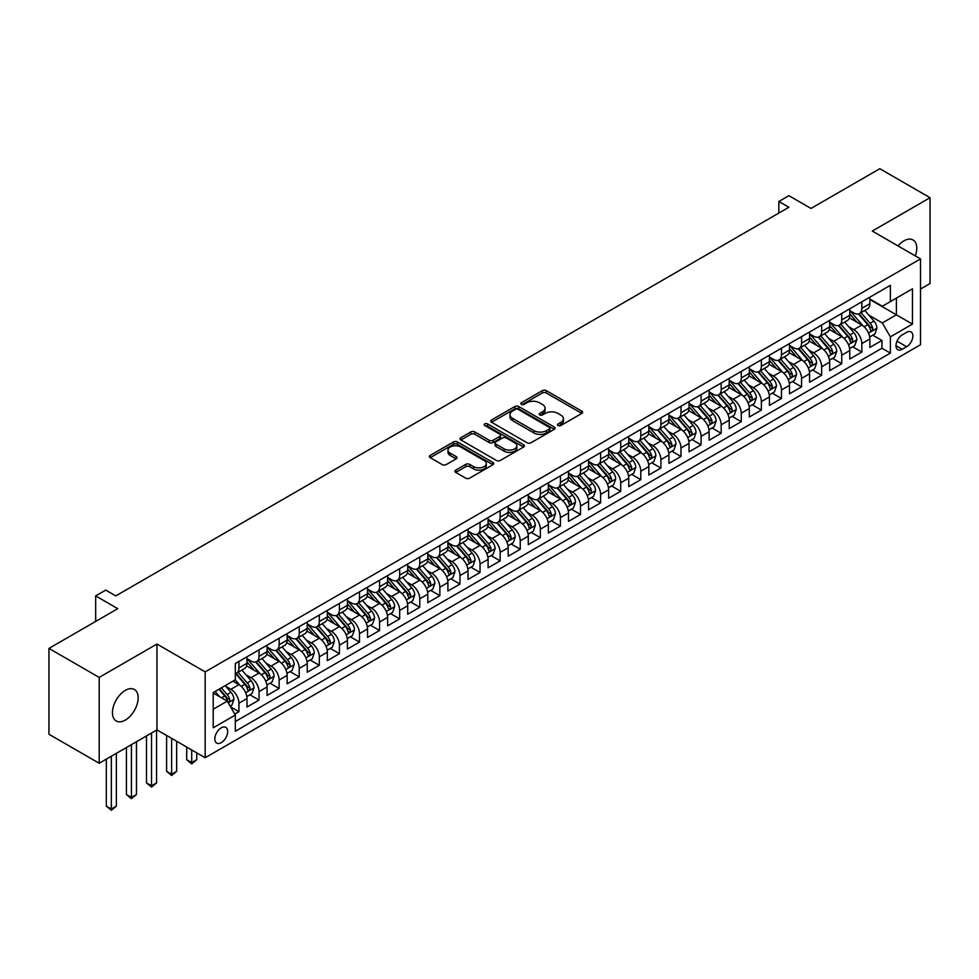 <?xml version="1.0" encoding="UTF-8"?>
<svg xmlns="http://www.w3.org/2000/svg" width="979" height="979" viewBox="0 0 979 979"><rect width="100%" height="100%" fill="white"/><g stroke="black" fill="none" stroke-linecap="round" stroke-linejoin="round"><path stroke-width="1.47" d="M558.079 425.522A1.958 1.126 0 0 0 560.832 425.522L581.795 413.419A2.79 1.615 0 0 0 582.615 412.281A2.79 1.615 0 0 0 581.795 411.143L546.294 390.645A2.79 1.615 0 0 0 542.342 390.645L521.391 402.748A1.958 1.126 0 0 0 520.816 403.544A1.958 1.126 0 0 0 521.391 404.339A1.958 1.126 0 0 0 524.157 404.339L526.861 402.773A8.921 5.152 0 0 1 539.49 402.773L542.439 404.486A8.921 5.152 0 0 1 545.058 408.133A8.921 5.152 0 0 1 542.439 411.78L539.735 413.346A1.958 1.126 0 0 0 539.16 414.141A1.958 1.126 0 0 0 539.735 414.937A1.958 1.126 0 0 0 542.488 414.937L545.205 413.371A8.921 5.152 0 0 1 557.834 413.371L560.783 415.072A8.921 5.152 0 0 1 563.402 418.718A8.921 5.152 0 0 1 560.783 422.365L558.079 423.931A1.958 1.126 0 0 0 557.504 424.727A1.958 1.126 0 0 0 558.079 425.522L558.079 423.931M125.3 720.091A18.185 10.5 120 0 0 137.182 704.072A18.185 10.5 120 0 0 134.404 689.497A18.185 10.5 120 0 0 125.3 690.391A18.185 10.5 120 0 0 113.429 706.422A18.185 10.5 120 0 0 116.207 720.997A18.185 10.5 120 0 0 125.3 720.091M915.353 255.923A18.185 10.5 120 0 0 913.028 239.965A18.185 10.5 120 0 0 903.923 240.858A18.185 10.5 120 0 0 898.024 245.925M221.254 742.657A9.092 5.25 120 0 0 227.189 734.642A9.092 5.25 120 0 0 225.794 727.36A9.092 5.25 120 0 0 221.254 727.813A9.092 5.25 120 0 0 215.307 735.829A9.092 5.25 120 0 0 216.702 743.11A9.092 5.25 120 0 0 221.254 742.657M455.761 470.128A2.79 1.615 0 0 0 454.941 471.266A2.79 1.615 0 0 0 455.761 472.404L465.723 478.156A2.79 1.615 0 0 0 469.663 478.156L492.939 464.719A2.79 1.615 0 0 0 493.759 463.581A2.79 1.615 0 0 0 492.939 462.443L457.438 441.945A2.79 1.615 0 0 0 453.497 441.945L430.222 455.382A2.79 1.615 0 0 0 429.402 456.52A2.79 1.615 0 0 0 430.222 457.658L442.251 464.609A2.79 1.615 0 0 0 446.191 464.609L456.153 458.857A2.79 1.615 0 0 0 456.973 457.719A2.79 1.615 0 0 0 456.153 456.581L450.193 453.142A7.465 4.308 0 0 1 448.003 450.095A7.465 4.308 0 0 1 452.616 446.106A7.465 4.308 0 0 1 460.742 447.048L484.115 460.534A7.465 4.308 0 0 1 486.294 463.581A7.465 4.308 0 0 1 481.692 467.57A7.465 4.308 0 0 1 473.567 466.628L469.663 464.376A2.79 1.615 0 0 0 465.723 464.376L455.761 470.128L455.761 472.404L465.723 466.702L465.723 464.376M920.505 289.062L930.05 283.555L930.05 197.709L879.815 168.706L810.991 208.441L788.89 195.678L778.843 201.478L788.89 207.279L115.767 595.905L105.72 590.104L95.673 595.905L95.673 621.432M99.185 677.407L99.185 763.253L156.958 729.893L156.958 644.047L99.185 677.407L48.95 648.404L117.774 608.669L95.673 595.905M156.958 644.047L205.174 671.888L920.505 258.897L920.505 344.755L205.174 757.746L205.174 671.888M930.05 197.709L872.277 231.056L920.505 258.897M527.057 442.753A2.79 1.615 0 0 0 531.01 442.753L554.273 429.316A2.79 1.615 0 0 0 555.093 428.166A2.79 1.615 0 0 0 554.273 427.028L518.772 406.542A2.79 1.615 0 0 0 514.832 406.542L491.556 419.979A2.79 1.615 0 0 0 490.748 421.117A2.79 1.615 0 0 0 491.556 422.255L527.057 442.753M485.535 425.951A1.958 1.126 0 0 1 487.518 426.22L523.569 447.036L500.33 460.448A2.79 1.615 0 0 1 496.39 460.448L460.889 439.963L460.889 437.674A2.79 1.615 0 0 0 460.069 438.825A2.79 1.615 0 0 0 460.889 439.963M460.889 437.674L470.85 431.935A2.79 1.615 0 0 1 474.791 431.935L489.194 440.244A2.79 1.615 0 0 0 493.135 440.244L499.743 436.426A2.79 1.615 0 0 0 500.563 435.288A2.79 1.615 0 0 0 499.743 434.15L484.752 425.498A1.958 1.126 0 0 1 484.177 424.702A1.958 1.126 0 0 1 485.388 423.662A1.958 1.126 0 0 1 487.518 423.907L523.606 444.735A2.79 1.615 0 0 1 524.426 445.873A2.79 1.615 0 0 1 523.606 447.011L523.606 444.735M99.185 763.253L48.95 734.25L48.95 648.404M234.764 714.095L238.937 711.684L230.591 706.875M225.855 686.377L230.897 689.289A11.369 6.559 60 0 1 238.937 703.216L246.977 698.578L246.977 707.046L259.031 700.083L249.89 694.809M245.949 674.776L250.991 677.688A11.369 6.559 60 0 1 259.031 691.615L267.059 686.977L267.059 695.445L279.125 688.482L269.984 683.207M266.043 663.175L271.085 666.099A11.369 6.559 60 0 1 279.125 680.013L287.153 675.375L287.153 683.844L299.219 676.881L290.078 671.606M286.137 651.586L291.179 654.498A11.369 6.559 60 0 1 299.219 668.412L307.247 663.774L307.247 672.243L319.313 665.279L310.159 660.005M306.231 639.985L311.273 642.897A11.369 6.559 60 0 1 319.313 656.811L327.341 652.173L327.341 660.641L339.407 653.678L330.253 648.404M326.325 628.383L331.367 631.296A11.369 6.559 60 0 1 339.407 645.21L347.435 640.572L347.435 649.04L359.501 642.077L350.347 636.803M346.407 616.782L351.461 619.695A11.369 6.559 60 0 1 359.501 633.609L367.529 628.971L367.529 637.439L379.583 630.476L370.441 625.202M366.501 605.181L371.555 608.094A11.369 6.559 60 0 1 379.583 622.008L387.623 617.37L387.623 625.838L399.677 618.875L390.535 613.6M386.595 593.58L391.649 596.492A11.369 6.559 60 0 1 399.677 610.406L407.717 605.768L407.717 614.237L419.771 607.274L410.629 601.999M406.689 581.979L411.743 584.891A11.369 6.559 60 0 1 419.771 598.805L427.811 594.167L427.811 602.636L439.865 595.673L430.723 590.398M426.783 570.378L431.837 573.29A11.369 6.559 60 0 1 439.865 587.204L447.905 582.566L447.905 591.035L459.959 584.071L450.817 578.797M446.877 558.776L451.931 561.689A11.369 6.559 60 0 1 459.959 575.603L467.999 570.965L467.999 579.433L480.053 572.47L470.911 567.196M466.971 547.175L472.013 550.088A11.369 6.559 60 0 1 480.053 564.002L488.093 559.364L488.093 567.832L500.147 560.869L491.005 555.595M487.065 535.574L492.107 538.487A11.369 6.559 60 0 1 500.147 552.401L508.187 547.763L508.187 556.231L520.241 549.268L511.099 543.994M507.159 523.973L512.201 526.886A11.369 6.559 60 0 1 520.241 540.8L528.281 536.162L528.281 544.63L540.335 537.667L531.193 532.392M527.253 512.372L532.295 515.284A11.369 6.559 60 0 1 540.335 529.198L548.375 524.56L548.375 533.029L560.429 526.066L551.287 520.791M547.347 500.771L552.389 503.683A11.369 6.559 60 0 1 560.429 517.597L568.469 512.959L568.469 521.428L580.523 514.464L571.381 509.19M567.441 489.17L572.482 492.082A11.369 6.559 60 0 1 580.523 505.996L588.563 501.358L588.563 509.826L600.616 502.863L591.475 497.589M587.535 477.568L592.576 480.481A11.369 6.559 60 0 1 600.616 494.395L608.657 489.757L608.657 498.225L620.71 491.274L611.569 485.988M607.629 465.967L612.67 468.88A11.369 6.559 60 0 1 620.71 482.794L628.751 478.156L628.751 486.624L640.804 479.673L631.663 474.387M627.723 454.366L632.764 457.279A11.369 6.559 60 0 1 640.804 471.193L648.844 466.555L648.844 475.023L660.898 468.072L651.757 462.786M647.817 442.765L652.858 445.678A11.369 6.559 60 0 1 660.898 459.604L668.938 454.954L668.938 463.422L680.992 456.471L671.851 451.184M667.911 431.164L672.952 434.076A11.369 6.559 60 0 1 680.992 448.003L689.032 443.352L689.032 451.821L701.086 444.87L691.945 439.583M688.004 419.563L693.046 422.475A11.369 6.559 60 0 1 701.086 436.401L709.126 431.751L709.126 440.22L721.18 433.269L712.039 427.982M708.098 407.962L713.14 410.874A11.369 6.559 60 0 1 721.18 424.8L729.22 420.15L729.22 428.618L741.274 421.668L732.133 416.381M728.192 396.36L733.234 399.273A11.369 6.559 60 0 1 741.274 413.199L749.314 408.549L749.314 417.017L761.368 410.066L752.227 404.78M748.286 384.759L753.328 387.672A11.369 6.559 60 0 1 761.368 401.598L769.408 396.948L769.408 405.416L781.462 398.465L772.321 393.179M768.38 373.158L773.422 376.071A11.369 6.559 60 0 1 781.462 389.997L789.49 385.347L789.49 393.815L801.556 386.864L792.415 381.577M788.474 361.557L793.516 364.469A11.369 6.559 60 0 1 801.556 378.396L809.584 373.745L809.584 382.226L821.65 375.263L812.509 369.976M808.568 349.956L813.61 352.868A11.369 6.559 60 0 1 821.65 366.795L829.678 362.157L829.678 370.625L841.744 363.662L832.591 358.375M828.662 338.355L833.704 341.267A11.369 6.559 60 0 1 841.744 355.193L849.772 350.555L849.772 359.024L861.838 352.061L861.838 343.592A11.369 6.559 -120 0 0 853.798 329.666L848.756 326.753M852.685 346.774L861.838 352.061M246.977 698.578A11.369 6.559 -120 0 0 238.937 684.651L232.904 681.176M267.059 686.977A11.369 6.559 -120 0 0 259.031 673.05L246.598 665.879M287.153 675.375A11.369 6.559 -120 0 0 279.125 661.449L266.692 654.278M307.247 663.774A11.369 6.559 -120 0 0 299.219 649.848L286.786 642.677M327.341 652.173A11.369 6.559 -120 0 0 319.313 638.247L306.88 631.076M347.435 640.572A11.369 6.559 -120 0 0 339.407 626.646L326.974 619.474M367.529 628.971A11.369 6.559 -120 0 0 359.501 615.045L347.068 607.873M387.623 617.37A11.369 6.559 -120 0 0 379.583 603.443L367.162 596.272M407.717 605.768A11.369 6.559 -120 0 0 399.677 591.842L387.256 584.671M427.811 594.167A11.369 6.559 -120 0 0 419.771 580.241L407.35 573.07M447.905 582.566A11.369 6.559 -120 0 0 439.865 568.652L427.444 561.469M467.999 570.965A11.369 6.559 -120 0 0 459.959 557.051L447.538 549.868M488.093 559.364A11.369 6.559 -120 0 0 480.053 545.45L467.632 538.266M508.187 547.763A11.369 6.559 -120 0 0 500.147 533.849L487.726 526.665M528.281 536.162A11.369 6.559 -120 0 0 520.241 522.248L507.82 515.064M548.375 524.56A11.369 6.559 -120 0 0 540.335 510.646L527.914 503.463M568.469 512.959A11.369 6.559 -120 0 0 560.429 499.045L548.007 491.862M588.563 501.358A11.369 6.559 -120 0 0 580.523 487.444L568.101 480.261M608.657 489.757A11.369 6.559 -120 0 0 600.616 475.843L588.195 468.66M628.751 478.156A11.369 6.559 -120 0 0 620.71 464.242L608.289 457.058M648.844 466.555A11.369 6.559 -120 0 0 640.804 452.641L628.383 445.457M668.938 454.954A11.369 6.559 -120 0 0 660.898 441.039L648.465 433.856M689.032 443.352A11.369 6.559 -120 0 0 680.992 429.438L668.559 422.267M709.126 431.751A11.369 6.559 -120 0 0 701.086 417.837L688.653 410.666M729.22 420.15A11.369 6.559 -120 0 0 721.18 406.236L708.747 399.065M749.314 408.549A11.369 6.559 -120 0 0 741.274 394.635L728.841 387.464M769.408 396.948A11.369 6.559 -120 0 0 761.368 383.034L748.935 375.863M789.49 385.347A11.369 6.559 -120 0 0 781.462 371.433L769.029 364.261M809.584 373.745A11.369 6.559 -120 0 0 801.556 359.831L789.123 352.66M829.678 362.157A11.369 6.559 -120 0 0 821.65 348.23L809.217 341.059M849.772 350.555A11.369 6.559 -120 0 0 841.744 336.629L829.311 329.458M906.64 332.334L902.222 334.891A8.811 5.091 120 0 0 896.47 342.65A8.811 5.091 120 0 0 897.816 349.711A8.811 5.091 120 0 0 902.222 349.27L906.64 346.725A8.811 5.091 120 0 0 912.391 338.954A8.811 5.091 120 0 0 911.045 331.905A8.811 5.091 120 0 0 906.64 332.334M213.214 709.249L227.275 701.123L235.315 715.049L235.315 731.289L890.364 353.101L890.364 336.862L882.324 322.935L868.838 315.152M235.315 715.049L213.214 727.813L213.214 692.545L235.315 679.781L235.315 663.542L890.364 285.354L890.364 301.593L912.465 288.829L912.465 324.098L890.364 336.862M246.977 658.671L250.991 660.984A11.369 6.559 60 0 0 256.669 661.547L264.709 656.909A11.369 6.559 -120 0 0 267.059 651.708L267.059 645.21M267.059 647.07L271.085 649.383A11.369 6.559 60 0 0 276.763 649.946L284.803 645.308A11.369 6.559 -120 0 0 287.153 640.107L287.153 633.609M287.153 635.469L291.179 637.782A11.369 6.559 60 0 0 296.857 638.345L304.897 633.707A11.369 6.559 -120 0 0 307.247 628.506L307.247 622.008M307.247 623.868L311.273 626.181A11.369 6.559 60 0 0 316.951 626.744L324.991 622.106A11.369 6.559 -120 0 0 327.341 616.905L327.341 610.406M327.341 612.267L331.367 614.579A11.369 6.559 60 0 0 337.045 615.142L345.085 610.504A11.369 6.559 -120 0 0 347.435 605.303L347.435 598.805M347.435 600.665L351.461 602.978A11.369 6.559 60 0 0 357.139 603.541L365.179 598.903A11.369 6.559 -120 0 0 367.529 593.702L367.529 587.204M367.529 589.064L371.555 591.389A11.369 6.559 60 0 0 377.233 591.952L385.273 587.302A11.369 6.559 -120 0 0 387.623 582.101L387.623 575.603M387.623 577.463L391.649 579.788A11.369 6.559 60 0 0 397.327 580.351L405.367 575.701A11.369 6.559 -120 0 0 407.717 570.5L407.717 564.002M407.717 565.862L411.743 568.187A11.369 6.559 60 0 0 417.421 568.75L425.461 564.1A11.369 6.559 -120 0 0 427.811 558.899L427.811 552.401M427.811 554.261L431.837 556.586A11.369 6.559 60 0 0 437.515 557.149L445.555 552.499A11.369 6.559 -120 0 0 447.905 547.298L447.905 540.8M447.905 542.66L451.931 544.985A11.369 6.559 60 0 0 457.609 545.548L465.649 540.897A11.369 6.559 -120 0 0 467.999 535.697L467.999 529.198M467.999 531.059L472.013 533.384A11.369 6.559 60 0 0 477.703 533.947L485.743 529.296A11.369 6.559 -120 0 0 488.093 524.095L488.093 517.597M488.093 519.457L492.107 521.783A11.369 6.559 60 0 0 497.797 522.345L505.837 517.695A11.369 6.559 -120 0 0 508.187 512.494L508.187 505.996M508.187 507.856L512.201 510.181A11.369 6.559 60 0 0 517.891 510.744L525.931 506.094A11.369 6.559 -120 0 0 528.281 500.893L528.281 494.395M528.281 496.255L532.295 498.58A11.369 6.559 60 0 0 537.985 499.143L546.025 494.505A11.369 6.559 -120 0 0 548.375 489.292L548.375 482.794M548.375 484.654L552.389 486.979A11.369 6.559 60 0 0 558.079 487.542L566.119 482.904A11.369 6.559 -120 0 0 568.469 477.691L568.469 471.193M568.469 473.053L572.482 475.378A11.369 6.559 60 0 0 578.173 475.941L586.201 471.303A11.369 6.559 -120 0 0 588.563 466.09L588.563 459.592M588.563 461.452L592.576 463.777A11.369 6.559 60 0 0 598.267 464.34L606.295 459.702A11.369 6.559 -120 0 0 608.657 454.489L608.657 447.99M608.657 449.851L612.67 452.176A11.369 6.559 60 0 0 618.361 452.739L626.389 448.101A11.369 6.559 -120 0 0 628.751 442.887L628.751 436.401M628.751 438.249L632.764 440.574A11.369 6.559 60 0 0 638.455 441.137L646.483 436.499A11.369 6.559 -120 0 0 648.844 431.286L648.844 424.8M648.844 426.648L652.858 428.973A11.369 6.559 60 0 0 658.549 429.536L666.577 424.898A11.369 6.559 -120 0 0 668.938 419.685L668.938 413.199M668.938 415.047L672.952 417.372A11.369 6.559 60 0 0 678.643 417.935L686.671 413.297A11.369 6.559 -120 0 0 689.032 408.084L689.032 401.598M689.032 403.446L693.046 405.771A11.369 6.559 60 0 0 698.725 406.334L706.765 401.696A11.369 6.559 -120 0 0 709.126 396.483L709.126 389.997M709.126 391.845L713.14 394.17A11.369 6.559 60 0 0 718.819 394.733L726.859 390.095A11.369 6.559 -120 0 0 729.22 384.894L729.22 378.396M729.22 380.244L733.234 382.569A11.369 6.559 60 0 0 738.912 383.132L746.953 378.494A11.369 6.559 -120 0 0 749.314 373.293L749.314 366.795M749.314 368.642L753.328 370.968A11.369 6.559 60 0 0 759.006 371.531L767.046 366.892A11.369 6.559 -120 0 0 769.408 361.692L769.408 355.193M769.408 357.041L773.422 359.366A11.369 6.559 60 0 0 779.1 359.929L787.14 355.291A11.369 6.559 -120 0 0 789.49 350.09L789.49 343.592M789.49 345.44L793.516 347.765A11.369 6.559 60 0 0 799.194 348.328L807.234 343.69A11.369 6.559 -120 0 0 809.584 338.489L809.584 331.991M809.584 333.839L813.61 336.164A11.369 6.559 60 0 0 819.288 336.727L827.328 332.089A11.369 6.559 -120 0 0 829.678 326.888L829.678 320.39M829.678 322.238L833.704 324.563A11.369 6.559 60 0 0 839.382 325.126L847.422 320.488A11.369 6.559 -120 0 0 849.772 315.287L849.772 308.789M235.315 721.547L881.932 348.23L881.932 340.459L869.866 347.423L869.866 338.954A11.369 6.559 -120 0 0 861.838 325.028L849.405 317.857M849.772 310.637L853.798 312.962A11.369 6.559 -120 0 0 859.476 313.525A11.369 6.559 -120 0 0 861.838 308.324L861.838 301.826M859.476 313.525L867.516 308.887A11.369 6.559 -120 0 0 869.866 303.686L869.866 297.188M238.937 661.449L238.937 667.947A11.369 6.559 60 0 1 236.575 673.148A11.369 6.559 60 0 1 235.315 673.613M236.575 673.148L244.615 668.51A11.369 6.559 -120 0 0 246.977 663.309L246.977 656.811M259.031 649.848L259.031 656.346A11.369 6.559 60 0 1 256.669 661.547M279.125 638.247L279.125 644.745A11.369 6.559 60 0 1 276.763 649.946M299.219 626.646L299.219 633.144A11.369 6.559 60 0 1 296.857 638.345M319.313 615.045L319.313 621.543A11.369 6.559 60 0 1 316.951 626.744M339.407 603.443L339.407 609.941A11.369 6.559 60 0 1 337.045 615.142M359.501 591.842L359.501 598.34A11.369 6.559 60 0 1 357.139 603.541M379.583 580.241L379.583 586.739A11.369 6.559 60 0 1 377.233 591.952M399.677 568.64L399.677 575.138A11.369 6.559 60 0 1 397.327 580.351M419.771 557.039L419.771 563.537A11.369 6.559 60 0 1 417.421 568.75M439.865 545.438L439.865 551.936A11.369 6.559 60 0 1 437.515 557.149M459.959 533.849L459.959 540.335A11.369 6.559 60 0 1 457.609 545.548M480.053 522.248L480.053 528.733A11.369 6.559 60 0 1 477.703 533.947M500.147 510.646L500.147 517.132A11.369 6.559 60 0 1 497.797 522.345M520.241 499.045L520.241 505.531A11.369 6.559 60 0 1 517.891 510.744M540.335 487.444L540.335 493.93A11.369 6.559 60 0 1 537.985 499.143M560.429 475.843L560.429 482.341A11.369 6.559 60 0 1 558.079 487.542M580.523 464.242L580.523 470.74A11.369 6.559 60 0 1 578.173 475.941M600.616 452.641L600.616 459.139A11.369 6.559 60 0 1 598.267 464.34M620.71 441.039L620.71 447.538A11.369 6.559 60 0 1 618.361 452.739M640.804 429.438L640.804 435.936A11.369 6.559 60 0 1 638.455 441.137M660.898 417.837L660.898 424.335A11.369 6.559 60 0 1 658.549 429.536M680.992 406.236L680.992 412.734A11.369 6.559 60 0 1 678.643 417.935M701.086 394.635L701.086 401.133A11.369 6.559 60 0 1 698.725 406.334M721.18 383.034L721.18 389.532A11.369 6.559 60 0 1 718.819 394.733M741.274 371.433L741.274 377.931A11.369 6.559 60 0 1 738.912 383.132M761.368 359.831L761.368 366.33A11.369 6.559 60 0 1 759.006 371.531M781.462 348.23L781.462 354.728A11.369 6.559 60 0 1 779.1 359.929M801.556 336.629L801.556 343.127A11.369 6.559 60 0 1 799.194 348.328M821.65 325.028L821.65 331.526A11.369 6.559 60 0 1 819.288 336.727M841.744 313.427L841.744 319.925A11.369 6.559 60 0 1 839.382 325.126M841.744 355.193L841.744 363.662M821.65 366.795L821.65 375.263M801.556 378.396L801.556 386.864M781.462 389.997L781.462 398.465M761.368 401.598L761.368 410.066M741.274 413.199L741.274 421.668M721.18 424.8L721.18 433.269M701.086 436.401L701.086 444.87M680.992 448.003L680.992 456.471M660.898 459.604L660.898 468.072M640.804 471.193L640.804 479.673M620.71 482.794L620.71 491.274M600.616 494.395L600.616 502.863M580.523 505.996L580.523 514.464M560.429 517.597L560.429 526.066M540.335 529.198L540.335 537.667M520.241 540.8L520.241 549.268M500.147 552.401L500.147 560.869M480.053 564.002L480.053 572.47M459.959 575.603L459.959 584.071M439.865 587.204L439.865 595.673M419.771 598.805L419.771 607.274M399.677 610.406L399.677 618.875M379.583 622.008L379.583 630.476M359.501 633.609L359.501 642.077M339.407 645.21L339.407 653.678M319.313 656.811L319.313 665.279M299.219 668.412L299.219 676.881M279.125 680.013L279.125 688.482M259.031 691.615L259.031 700.083M238.937 703.216L238.937 711.684M227.275 701.123L213.214 693.01M882.324 322.935L896.397 314.822L896.397 298.118L912.465 288.829M869.866 299.501L912.465 324.098M869.866 299.036L882.324 306.231L890.364 301.593M156.958 729.893L205.174 757.746M778.843 201.478L778.843 213.079M872.779 335.173L881.932 340.459M881.932 348.23L890.364 353.101M558.85 425.804L560.783 424.69A8.921 5.152 0 0 0 563.402 421.043L563.402 418.718M545.058 408.133L545.058 410.446A8.921 5.152 0 0 1 542.439 414.093L540.518 415.206M581.795 411.143L581.795 413.419L546.294 392.971A2.79 1.615 0 0 0 542.342 392.971L522.174 404.621M554.236 429.328L518.772 408.855A2.79 1.615 0 0 0 514.832 408.855L491.593 422.267L491.556 419.979M549.354 428.973A1.958 1.126 0 0 0 549.917 428.166A1.958 1.126 0 0 0 549.354 427.37L518.185 409.381A1.958 1.126 0 0 0 515.419 409.381L512.568 411.033A8.921 5.152 0 0 0 509.949 414.68A8.921 5.152 0 0 0 512.568 418.327L533.861 430.625A8.921 5.152 0 0 0 546.49 430.625L549.354 428.973L549.354 431.286A1.958 1.126 0 0 0 549.917 430.491L549.917 428.166M509.949 414.68L509.949 416.993A8.921 5.152 0 0 0 512.568 420.64L512.568 418.327M549.354 431.286L546.49 432.938A8.921 5.152 0 0 1 533.861 432.938L512.568 420.64M460.925 439.975L470.85 434.248L470.85 431.935M500.563 435.288L500.563 437.613A2.79 1.615 0 0 1 499.743 438.751L493.135 442.557A2.79 1.615 0 0 1 489.194 442.557L474.791 434.248A2.79 1.615 0 0 0 470.85 434.248M504.136 448.871A7.465 4.308 0 0 0 512.262 449.802A7.465 4.308 0 0 0 516.875 445.824A7.465 4.308 0 0 0 514.685 442.777L506.449 438.017A2.79 1.615 0 0 0 502.508 438.017L495.9 441.835A2.79 1.615 0 0 0 495.08 442.973A2.79 1.615 0 0 0 495.9 444.111L504.136 448.871L504.136 451.184A7.465 4.308 0 0 0 512.262 452.127A7.465 4.308 0 0 0 516.875 448.137L516.875 445.824M495.08 442.973L495.08 445.298A2.79 1.615 0 0 0 495.9 446.436L495.9 444.111M504.136 451.184L495.9 446.436M486.294 463.581L486.294 465.906A7.465 4.308 0 0 1 481.692 469.883A7.465 4.308 0 0 1 473.567 468.953L469.663 466.702A2.79 1.615 0 0 0 465.723 466.702M448.003 450.095L448.003 452.408A7.465 4.308 0 0 0 450.193 455.455L450.193 453.142M456.116 458.882L450.193 455.455M492.939 462.443L492.939 464.719L457.438 444.27A2.79 1.615 0 0 0 453.497 444.27L430.258 457.682M869.707 336.96L874.896 333.961L876.903 328.161A7.526 4.344 -120 0 0 873.966 321.088L864.787 310.465M862.952 325.762L852.06 313.158A21.734 12.556 -120 0 0 849.772 310.771M856.98 322.226L850.886 315.177A18.05 10.414 -120 0 0 849.772 313.965M858.448 313.929L867.737 324.685A7.526 4.344 60 0 1 870.429 329.874C871.555 331.392 872.362 330.926 872.84 328.479A7.526 4.344 -120 0 0 870.147 323.29L860.969 312.668M858.999 313.757L868.973 325.309A3.83 2.215 60 0 1 869.939 326.815L872.84 328.479M870.429 329.874L870.967 330.767M849.613 348.561L854.802 345.563L856.809 339.762A7.526 4.344 -120 0 0 853.872 332.689L844.693 322.067M842.858 337.363L831.966 324.759A21.734 12.556 -120 0 0 829.678 322.372M836.886 333.827L830.792 326.778A18.05 10.414 -120 0 0 829.678 325.566M838.367 325.53L847.643 336.286A7.526 4.344 60 0 1 850.335 341.475C851.461 342.993 852.268 342.528 852.746 340.08A7.526 4.344 -120 0 0 850.053 334.891L840.875 324.269M838.905 325.358L848.891 336.911A3.83 2.215 60 0 1 849.858 338.416L852.746 340.08M850.335 341.475L850.886 342.369M829.519 360.162L834.708 357.164L836.715 351.363A7.526 4.344 -120 0 0 833.778 344.29L824.599 333.655M822.764 348.965L811.872 336.36A21.734 12.556 -120 0 0 809.584 333.974M816.792 345.428L810.698 338.379A18.05 10.414 -120 0 0 809.584 337.168M818.273 337.131L827.549 347.888A7.526 4.344 60 0 1 830.241 353.076C831.367 354.594 832.174 354.129 832.652 351.681A7.526 4.344 -120 0 0 829.959 346.493L820.781 335.87M818.811 336.96L828.797 348.512A3.83 2.215 60 0 1 829.764 350.017L832.652 351.681M830.241 353.076L830.792 353.97M809.425 371.763L814.614 368.765L816.621 362.964A7.526 4.344 -120 0 0 813.684 355.891L804.505 345.257M802.67 360.566L791.778 347.961A21.734 12.556 -120 0 0 789.49 345.575M796.698 357.029L790.604 349.98A18.05 10.414 -120 0 0 789.49 348.769M798.179 348.732L807.455 359.489A7.526 4.344 60 0 1 810.147 364.677C811.273 366.195 812.08 365.73 812.558 363.282A7.526 4.344 -120 0 0 809.866 358.094L800.687 347.472M798.717 348.561L808.703 360.113A3.83 2.215 60 0 1 809.67 361.618L812.558 363.282M810.147 364.677L810.698 365.571M789.331 383.364L794.52 380.366L796.527 374.565A7.526 4.344 -120 0 0 793.59 367.492L784.412 356.858M782.576 372.167L771.685 359.562A21.734 12.556 -120 0 0 769.408 357.176M776.604 368.63L770.51 361.581A18.05 10.414 -120 0 0 769.408 360.37M778.085 360.333L787.361 371.09A7.526 4.344 60 0 1 790.053 376.279C791.179 377.796 791.987 377.331 792.464 374.884A7.526 4.344 -120 0 0 789.772 369.695L780.593 359.073M778.623 360.162L788.609 371.714A3.83 2.215 60 0 1 789.576 373.219L792.464 374.884M790.053 376.279L790.604 377.172M769.237 394.965L774.426 391.967L776.433 386.167A7.526 4.344 -120 0 0 773.508 379.093L764.318 368.459M762.482 383.768L751.591 371.163A21.734 12.556 -120 0 0 749.314 368.777M756.51 380.231L750.416 373.183A18.05 10.414 -120 0 0 749.314 371.971M757.991 371.934L767.279 382.691A7.526 4.344 60 0 1 769.959 387.88C771.085 389.397 771.893 388.932 772.37 386.485A7.526 4.344 -120 0 0 769.69 381.296L760.499 370.674M758.529 371.763L768.515 383.315A3.83 2.215 60 0 1 769.482 384.82L772.37 386.485M769.959 387.88L770.51 388.773M749.143 406.566L754.332 403.568L756.339 397.768A7.526 4.344 -120 0 0 753.414 390.694L744.224 380.06M742.388 395.369L731.497 382.765A21.734 12.556 -120 0 0 729.22 380.366M736.416 391.833L730.322 384.784A18.05 10.414 -120 0 0 729.22 383.572M737.897 383.535L747.185 394.292A7.526 4.344 60 0 1 749.865 399.481C750.991 400.986 751.799 400.533 752.276 398.086A7.526 4.344 -120 0 0 749.596 392.897L740.405 382.275M738.435 383.364L748.421 394.916A3.83 2.215 60 0 1 749.388 396.422L752.276 398.086M749.865 399.481L750.416 400.374M729.049 418.168L734.238 415.169L736.245 409.369A7.526 4.344 -120 0 0 733.32 402.296L724.13 391.661M722.294 406.97L711.403 394.366A21.734 12.556 -120 0 0 709.126 391.967M716.322 403.434L710.228 396.385A18.05 10.414 -120 0 0 709.126 395.173M717.803 395.137L727.091 405.893A7.526 4.344 60 0 1 729.771 411.082C730.897 412.587 731.705 412.135 732.182 409.687A7.526 4.344 -120 0 0 729.502 404.498L720.311 393.864M718.341 394.965L728.327 406.518A3.83 2.215 60 0 1 729.294 408.023L732.182 409.687M729.771 411.082L730.322 411.975M708.955 429.769L714.144 426.771L716.151 420.97A7.526 4.344 -120 0 0 713.226 413.897L704.036 403.262M702.2 418.571L691.309 405.967A21.734 12.556 -120 0 0 689.032 403.568M696.228 415.035L690.146 407.986A18.05 10.414 -120 0 0 689.032 406.774M697.709 406.738L706.997 417.495A7.526 4.344 60 0 1 709.677 422.683C710.803 424.188 711.611 423.736 712.088 421.288A7.526 4.344 -120 0 0 709.408 416.099L700.218 405.465M698.247 406.566L708.233 418.119A3.83 2.215 60 0 1 709.2 419.624L712.088 421.288M709.677 422.683L710.228 423.577M688.861 441.37L694.05 438.372L696.057 432.571A7.526 4.344 -120 0 0 693.132 425.498L683.942 414.863M682.106 430.173L671.215 417.568A21.734 12.556 -120 0 0 668.938 415.169M676.134 426.636L670.052 419.587A18.05 10.414 -120 0 0 668.938 418.376M677.615 418.339L686.903 429.096A7.526 4.344 60 0 1 689.583 434.284C690.721 435.79 691.517 435.337 691.994 432.889A7.526 4.344 -120 0 0 689.314 427.701L680.124 417.066M678.153 418.168L688.139 429.72A3.83 2.215 60 0 1 689.106 431.225L691.994 432.889M689.583 434.284L690.134 435.178M668.767 452.971L673.956 449.973L675.963 444.172A7.526 4.344 -120 0 0 673.038 437.099L663.848 426.465M662.012 441.774L651.121 429.169A21.734 12.556 -120 0 0 648.844 426.771M656.04 438.237L649.958 431.188A18.05 10.414 -120 0 0 648.844 429.965M657.521 429.94L666.809 440.697A7.526 4.344 60 0 1 669.489 445.886C670.627 447.391 671.423 446.926 671.9 444.49A7.526 4.344 -120 0 0 669.22 439.302L660.042 428.667M658.072 429.769L668.045 441.321A3.83 2.215 60 0 1 669.012 442.814L671.9 444.49M669.489 445.886L670.04 446.779M648.673 464.572L653.862 461.574L655.869 455.773A7.526 4.344 -120 0 0 652.944 448.7L643.766 438.066M641.918 453.375L631.039 440.77A21.734 12.556 -120 0 0 628.751 438.372M635.946 449.838L629.864 442.789A18.05 10.414 -120 0 0 628.751 441.566M637.427 441.541L646.715 452.298A7.526 4.344 60 0 1 649.395 457.487C650.533 458.992 651.329 458.527 651.806 456.092A7.526 4.344 -120 0 0 649.126 450.903L639.948 440.269M637.978 441.37L647.951 452.922A3.83 2.215 60 0 1 648.918 454.415L651.806 456.092M649.395 457.487L649.946 458.38M628.579 476.173L633.768 473.175L635.775 467.375A7.526 4.344 -120 0 0 632.85 460.301L623.672 449.667M621.824 464.976L610.945 452.371A21.734 12.556 -120 0 0 608.657 449.973M615.852 461.439L609.77 454.391A18.05 10.414 -120 0 0 608.657 453.167M617.333 453.142L626.621 463.899A7.526 4.344 60 0 1 629.301 469.088C630.439 470.593 631.235 470.128 631.712 467.693A7.526 4.344 -120 0 0 629.032 462.504L619.854 451.87M617.884 452.971L627.857 464.523A3.83 2.215 60 0 1 628.824 466.016L631.712 467.693M629.301 469.088L629.852 469.981M608.485 487.775L613.674 484.776L615.681 478.976A7.526 4.344 -120 0 0 612.756 471.902L603.578 461.268M601.73 476.577L590.851 463.973A21.734 12.556 -120 0 0 588.563 461.574M595.758 473.041L589.676 465.98A18.05 10.414 -120 0 0 588.563 464.768M597.239 464.744L606.527 475.5A7.526 4.344 60 0 1 609.207 480.689C610.345 482.194 611.141 481.729 611.618 479.294A7.526 4.344 -120 0 0 608.938 474.105L599.76 463.471M597.79 464.572L607.763 476.124A3.83 2.215 60 0 1 608.73 477.617L611.618 479.294M609.207 480.689L609.758 481.582M588.391 499.376L593.58 496.377L595.587 490.577A7.526 4.344 -120 0 0 592.662 483.504L583.484 472.869M581.636 488.178L570.757 475.574A21.734 12.556 -120 0 0 568.469 473.175M575.664 484.642L569.582 477.581A18.05 10.414 -120 0 0 568.469 476.369M577.145 476.345L586.433 487.101A7.526 4.344 60 0 1 589.113 492.29C590.251 493.795 591.047 493.33 591.524 490.895A7.526 4.344 -120 0 0 588.844 485.706L579.666 475.072M577.696 476.173L587.669 487.726A3.83 2.215 60 0 1 588.636 489.219L591.524 490.895M589.113 492.29L589.664 493.183M568.297 510.977L573.486 507.979L575.505 502.178A7.526 4.344 -120 0 0 572.568 495.105L563.39 484.47M561.542 499.779L550.663 487.175A21.734 12.556 -120 0 0 548.375 484.776M555.57 496.243L549.488 489.182A18.05 10.414 -120 0 0 548.375 487.97M557.051 487.946L566.339 498.703A7.526 4.344 60 0 1 569.019 503.891C570.157 505.397 570.953 504.931 571.43 502.496A7.526 4.344 -120 0 0 568.75 497.308L559.572 486.673M557.602 487.775L567.575 499.327A3.83 2.215 60 0 1 568.542 500.82L571.43 502.496M569.019 503.891L569.57 504.785M548.203 522.578L553.392 519.58L555.411 513.779A7.526 4.344 -120 0 0 552.474 506.706L543.296 496.072M541.448 511.381L530.569 498.776A21.734 12.556 -120 0 0 528.281 496.377M535.476 507.844L529.394 500.783A18.05 10.414 -120 0 0 528.281 499.571M536.957 499.547L546.245 510.304A7.526 4.344 60 0 1 548.925 515.492C550.063 516.998 550.859 516.533 551.336 514.097A7.526 4.344 -120 0 0 548.656 508.909L539.478 498.274M537.508 499.376L547.481 510.928A3.83 2.215 60 0 1 548.448 512.421L551.336 514.097M548.925 515.492L549.476 516.374M528.109 534.179L533.298 531.181L535.317 525.38A7.526 4.344 -120 0 0 532.38 518.307L523.202 507.673M521.354 522.982L510.475 510.377A21.734 12.556 -120 0 0 508.187 507.979M515.395 519.445L509.3 512.384A18.05 10.414 -120 0 0 508.187 511.173M516.863 511.148L526.151 521.905A7.526 4.344 60 0 1 528.831 527.094C529.969 528.599 530.777 528.134 531.242 525.699A7.526 4.344 -120 0 0 528.562 520.51L519.384 509.875M517.414 510.977L527.387 522.529A3.83 2.215 60 0 1 528.354 524.022L531.242 525.699M528.831 527.094L529.382 527.975M508.015 545.768L513.216 542.782L515.223 536.969A7.526 4.344 -120 0 0 512.286 529.908L503.108 519.274M501.26 534.583L490.381 521.978A21.734 12.556 -120 0 0 488.093 519.58M495.301 531.046L489.206 523.985A18.05 10.414 -120 0 0 488.093 522.774M496.769 522.749L506.057 533.506A7.526 4.344 60 0 1 508.737 538.683C509.875 540.2 510.683 539.735 511.148 537.3A7.526 4.344 -120 0 0 508.468 532.111L499.29 521.477M497.32 522.578L507.293 534.13A3.83 2.215 60 0 1 508.26 535.623L511.148 537.3M508.737 538.683L509.288 539.576M487.921 557.369L493.122 554.383L495.129 548.57A7.526 4.344 -120 0 0 492.192 541.509L483.014 530.875M481.178 546.184L470.287 533.567A21.734 12.556 -120 0 0 467.999 531.181M475.207 542.647L469.112 535.586A18.05 10.414 -120 0 0 467.999 534.375M476.675 534.35L485.963 545.107A7.526 4.344 60 0 1 488.643 550.284C489.781 551.801 490.589 551.336 491.054 548.901A7.526 4.344 -120 0 0 488.374 543.712L479.196 533.078M477.226 534.179L487.199 545.731A3.83 2.215 60 0 1 488.166 547.224L491.054 548.901M488.643 550.284L489.194 551.177M467.827 568.97L473.028 565.972L475.035 560.172A7.526 4.344 -120 0 0 472.098 553.111L462.92 542.476M461.085 557.785L450.193 545.168A21.734 12.556 -120 0 0 447.905 542.782M455.113 554.236L449.018 547.188A18.05 10.414 -120 0 0 447.905 545.976M456.581 545.952L465.869 556.708A7.526 4.344 60 0 1 468.549 561.885C469.687 563.402 470.495 562.937 470.972 560.502A7.526 4.344 -120 0 0 468.28 555.313L459.102 544.679M457.132 545.78L467.105 557.332A3.83 2.215 60 0 1 468.072 558.825L470.972 560.502M468.549 561.885L469.1 562.778M447.733 580.571L452.934 577.573L454.941 571.773A7.526 4.344 -120 0 0 452.004 564.712L442.826 554.077M440.991 569.386L430.099 556.77A21.734 12.556 -120 0 0 427.811 554.383M435.019 565.838L428.924 558.789A18.05 10.414 -120 0 0 427.811 557.577M436.487 557.553L445.775 568.309A7.526 4.344 60 0 1 448.468 573.486C449.594 575.003 450.401 574.538 450.878 572.103A7.526 4.344 -120 0 0 448.186 566.914L439.008 556.28M437.038 557.381L447.011 568.934A3.83 2.215 60 0 1 447.978 570.427L450.878 572.103M448.468 573.486L449.006 574.379M427.639 592.173L432.84 589.174L434.847 583.374A7.526 4.344 -120 0 0 431.91 576.313L422.732 565.678M420.897 580.988L410.005 568.371A21.734 12.556 -120 0 0 407.717 565.984M414.925 577.439L408.83 570.39A18.05 10.414 -120 0 0 407.717 569.178M416.393 569.154L425.681 579.898A7.526 4.344 60 0 1 428.374 585.087C429.5 586.605 430.307 586.14 430.784 583.704A7.526 4.344 -120 0 0 428.092 578.516L418.914 567.881M416.944 568.983L426.917 580.535A3.83 2.215 60 0 1 427.884 582.028L430.784 583.704M428.374 585.087L428.912 585.98M407.545 603.774L412.746 600.776L414.753 594.975A7.526 4.344 -120 0 0 411.816 587.914L402.638 577.28M400.803 592.576L389.911 579.972A21.734 12.556 -120 0 0 387.623 577.586M394.831 589.04L388.736 581.991A18.05 10.414 -120 0 0 387.623 580.78M396.299 580.755L405.587 591.5A7.526 4.344 60 0 1 408.28 596.688C409.406 598.206 410.213 597.741 410.69 595.305A7.526 4.344 -120 0 0 407.998 590.117L398.82 579.482M396.85 580.584L406.823 592.136A3.83 2.215 60 0 1 407.79 593.629L410.69 595.305M408.28 596.688L408.818 597.582M387.451 615.375L392.652 612.377L394.659 606.576A7.526 4.344 -120 0 0 391.722 599.515L382.544 588.881M380.709 604.178L369.817 591.573A21.734 12.556 -120 0 0 367.529 589.187M374.737 600.641L368.642 593.592A18.05 10.414 -120 0 0 367.529 592.381M376.205 592.356L385.493 603.101A7.526 4.344 60 0 1 388.186 608.289C389.312 609.807 390.119 609.342 390.597 606.907A7.526 4.344 -120 0 0 387.904 601.718L378.726 591.083M376.756 592.185L386.729 603.737A3.83 2.215 60 0 1 387.696 605.23L390.597 606.907M388.186 608.289L388.724 609.183M367.358 626.976L372.558 623.978L374.565 618.177A7.526 4.344 -120 0 0 371.628 611.116L362.45 600.482M360.615 615.779L349.723 603.174A21.734 12.556 -120 0 0 347.435 600.788M354.643 612.242L348.548 605.193A18.05 10.414 -120 0 0 347.435 603.982M356.111 603.957L365.4 614.702A7.526 4.344 60 0 1 368.092 619.891C369.218 621.408 370.025 620.943 370.503 618.508A7.526 4.344 -120 0 0 367.81 613.319L358.632 602.685M356.662 603.786L366.635 615.338A3.83 2.215 60 0 1 367.602 616.831L370.503 618.508M368.092 619.891L368.63 620.784M347.276 638.577L352.464 635.579L354.471 629.778A7.526 4.344 -120 0 0 351.534 622.717L342.356 612.083M340.521 627.38L329.629 614.775A21.734 12.556 -120 0 0 327.341 612.389M334.549 623.843L328.454 616.794A18.05 10.414 -120 0 0 327.341 615.583M336.03 615.558L345.306 626.303A7.526 4.344 60 0 1 347.998 631.492C349.124 633.009 349.931 632.544 350.409 630.109A7.526 4.344 -120 0 0 347.716 624.92L338.538 614.286M336.568 615.387L346.542 626.939A3.83 2.215 60 0 1 347.508 628.432L350.409 630.109M347.998 631.492L348.536 632.385M327.182 650.178L332.37 647.18L334.377 641.38A7.526 4.344 -120 0 0 331.44 634.319L322.262 623.684M320.427 638.981L309.535 626.376A21.734 12.556 -120 0 0 307.247 623.99M314.455 635.444L308.361 628.396A18.05 10.414 -120 0 0 307.247 627.184M315.936 627.16L325.212 637.904A7.526 4.344 60 0 1 327.904 643.093C329.03 644.61 329.837 644.145 330.315 641.71A7.526 4.344 -120 0 0 327.622 636.521L318.444 625.887M316.474 626.976L326.46 638.528A3.83 2.215 60 0 1 327.427 640.033L330.315 641.71M327.904 643.093L328.454 643.986M307.088 661.78L312.277 658.781L314.283 652.981A7.526 4.344 -120 0 0 311.346 645.907L302.168 635.285M300.333 650.582L289.441 637.978A21.734 12.556 -120 0 0 287.153 635.591M294.361 647.046L288.267 639.997A18.05 10.414 -120 0 0 287.153 638.785M295.842 638.761L305.118 649.505A7.526 4.344 60 0 1 307.81 654.694C308.936 656.211 309.743 655.746 310.221 653.311A7.526 4.344 -120 0 0 307.528 648.122L298.35 637.488M296.38 638.577L306.366 650.129A3.83 2.215 60 0 1 307.333 651.635L310.221 653.311M307.81 654.694L308.361 655.587M191.713 749.963L191.713 762.617L196.742 759.716L196.742 752.863M196.742 759.716L191.713 763.889L186.695 759.716L186.695 747.063M186.695 759.716L191.713 762.617L191.713 763.889M286.994 673.381L292.183 670.382L294.19 664.582A7.526 4.344 -120 0 0 291.252 657.509L282.074 646.886M280.239 662.183L269.347 649.579A21.734 12.556 -120 0 0 267.059 647.192M274.267 658.647L268.173 651.598A18.05 10.414 -120 0 0 267.059 650.386M275.748 650.362L285.024 661.106A7.526 4.344 60 0 1 287.716 666.295C288.842 667.813 289.649 667.348 290.127 664.9A7.526 4.344 -120 0 0 287.434 659.724L278.256 649.089M276.286 650.178L286.272 661.731A3.83 2.215 60 0 1 287.239 663.236L290.127 664.9M287.716 666.295L288.267 667.188M171.619 738.362L171.619 774.218L176.648 771.317L176.648 741.262M176.648 771.317L171.619 775.49L166.601 771.317L166.601 735.462M166.601 771.317L171.619 774.218L171.619 775.49M266.9 684.982L272.089 681.984L274.096 676.183A7.526 4.344 -120 0 0 271.159 669.11L261.98 658.488M260.145 673.785L249.253 661.18A21.734 12.556 -120 0 0 246.977 658.794M254.173 670.248L248.079 663.199A18.05 10.414 -120 0 0 246.977 661.988M255.654 661.963L264.93 672.708A7.526 4.344 60 0 1 267.622 677.896C268.748 679.414 269.555 678.949 270.033 676.501A7.526 4.344 -120 0 0 267.353 671.325L258.162 660.69M256.192 661.78L266.178 673.332A3.83 2.215 60 0 1 267.145 674.837L270.033 676.501M267.622 677.896L268.173 678.79M151.525 733.026L151.525 785.819L156.554 782.919L156.554 730.126M156.554 782.919L151.525 787.092L146.507 782.919L146.507 735.927M146.507 782.919L151.525 785.819L151.525 787.092M246.806 696.583L251.995 693.585L254.002 687.784A7.526 4.344 -120 0 0 251.077 680.711L241.886 670.089M240.051 685.386L235.241 679.83M234.079 681.849L233.296 680.943M235.56 673.564L244.848 684.309A7.526 4.344 60 0 1 247.528 689.497C248.654 691.015 249.461 690.55 249.939 688.102A7.526 4.344 -120 0 0 247.259 682.926L238.068 672.292M236.098 673.381L246.084 684.933A3.83 2.215 60 0 1 247.051 686.438L249.939 688.102M247.528 689.497L248.079 690.391M131.431 744.627L131.431 797.42L136.46 794.52L136.46 741.727M136.46 794.52L131.431 798.693L126.413 794.52L126.413 747.528M126.413 794.52L131.431 797.42L131.431 798.693M230.187 706.177L231.901 705.186L233.908 699.385A7.526 4.344 -120 0 0 230.983 692.312L225.194 685.63M219.798 696.815L215.147 691.431M213.985 693.45L213.214 692.557M218.966 689.216L224.754 695.91A7.526 4.344 60 0 1 227.434 701.099C228.56 702.616 229.367 702.151 229.845 699.704A7.526 4.344 -120 0 0 227.165 694.527L221.376 687.833M219.431 688.947L225.99 696.534A3.83 2.215 60 0 1 226.957 698.039L229.845 699.704M227.434 701.099L227.985 701.992M111.337 756.229L111.337 809.021L116.366 806.121L116.366 753.328M116.366 806.121L111.337 810.294L106.319 806.121L106.319 759.129M106.319 806.121L111.337 809.021L111.337 810.294M230.897 689.289L238.937 684.651M250.991 677.688L259.031 673.05M271.085 666.099L279.125 661.449M291.179 654.498L299.219 649.848M311.273 642.897L319.313 638.247M331.367 631.296L339.407 626.646M351.461 619.695L359.501 615.045M371.555 608.094L379.583 603.443M391.649 596.492L399.677 591.842M411.743 584.891L419.771 580.241M431.837 573.29L439.865 568.652M451.931 561.689L459.959 557.051M472.013 550.088L480.053 545.45M492.107 538.487L500.147 533.849M512.201 526.886L520.241 522.248M532.295 515.284L540.335 510.646M552.389 503.683L560.429 499.045M572.482 492.082L580.523 487.444M592.576 480.481L600.616 475.843M612.67 468.88L620.71 464.242M632.764 457.279L640.804 452.641M652.858 445.678L660.898 441.039M672.952 434.076L680.992 429.438M693.046 422.475L701.086 417.837M713.14 410.874L721.18 406.236M733.234 399.273L741.274 394.635M753.328 387.672L761.368 383.034M773.422 376.071L781.462 371.433M793.516 364.469L801.556 359.831M813.61 352.868L821.65 348.23M833.704 341.267L841.744 336.629M853.798 329.666L861.838 325.028M861.838 308.324L869.866 303.686M238.937 667.947L246.977 663.309M259.031 656.346L267.059 651.708M279.125 644.745L287.153 640.107M299.219 633.144L307.247 628.506M319.313 621.543L327.341 616.905M339.407 609.941L347.435 605.303M359.501 598.34L367.529 593.702M379.583 586.739L387.623 582.101M399.677 575.138L407.717 570.5M419.771 563.537L427.811 558.899M439.865 551.936L447.905 547.298M459.959 540.335L467.999 535.697M480.053 528.733L488.093 524.095M500.147 517.132L508.187 512.494M520.241 505.531L528.281 500.893M540.335 493.93L548.375 489.292M560.429 482.341L568.469 477.691M580.523 470.74L588.563 466.09M600.616 459.139L608.657 454.489M620.71 447.538L628.751 442.887M640.804 435.936L648.844 431.286M660.898 424.335L668.938 419.685M680.992 412.734L689.032 408.084M701.086 401.133L709.126 396.483M721.18 389.532L729.22 384.894M741.274 377.931L749.314 373.293M761.368 366.33L769.408 361.692M781.462 354.728L789.49 350.09M801.556 343.127L809.584 338.489M821.65 331.526L829.678 326.888M841.744 319.925L849.772 315.287M861.838 343.592L869.866 338.954M897.009 341.157L906.64 346.725M895.993 345.673L902.222 349.27M560.783 424.69L560.783 422.365M539.735 414.937L539.735 413.346M542.439 414.093L542.439 411.78M521.391 404.339L521.391 402.748M542.342 392.971L542.342 390.645M546.294 392.971L546.294 390.645M514.832 408.855L514.832 406.542M518.772 408.855L518.772 406.542M554.273 429.316L554.273 427.028M533.861 432.938L533.861 430.625M546.49 432.938L546.49 430.625M474.791 434.248L474.791 431.935M489.194 442.557L489.194 440.244M493.135 442.557L493.135 440.244M499.743 438.751L499.743 436.426M487.518 426.22L487.518 423.907M469.663 466.702L469.663 464.376M473.567 468.953L473.567 466.628M456.153 458.857L456.153 456.581M430.222 457.658L430.222 455.382M453.497 444.27L453.497 441.945M457.438 444.27L457.438 441.945M868.557 333.093L876.854 328.308M852.06 313.158L853.101 312.558M870.147 323.29L873.966 321.088M864.151 326.753L867.737 324.685M848.463 344.694L856.76 339.909M831.966 324.759L833.007 324.159M850.053 334.891L853.872 332.689M844.057 338.355L847.643 336.286M828.369 356.295L836.666 351.51M811.872 336.36L812.913 335.76M829.959 346.493L833.778 344.29M823.963 349.956L827.549 347.888M808.275 367.896L816.572 363.111M791.778 347.961L792.819 347.361M809.866 358.094L813.684 355.891M803.869 361.557L807.455 359.489M788.181 379.497L796.478 374.712M771.685 359.562L772.725 358.963M789.772 369.695L793.59 367.492M783.775 373.158L787.361 371.09M768.087 391.098L776.384 386.313M751.591 371.163L752.631 370.564M769.69 381.296L773.508 379.093M763.681 384.759L767.279 382.691M747.993 402.699L756.29 397.915M731.497 382.765L732.537 382.165M749.596 392.897L753.414 390.694M743.587 396.36L747.185 394.292M727.899 414.301L736.196 409.516M711.403 394.366L712.443 393.766M729.502 404.498L733.32 402.296M723.493 407.962L727.091 405.893M707.805 425.902L716.102 421.117M691.309 405.967L692.349 405.367M709.408 416.099L713.226 413.897M703.399 419.563L706.997 417.495M687.711 437.503L696.008 432.718M671.215 417.568L672.255 416.968M689.314 427.701L693.132 425.498M683.305 431.164L686.903 429.096M667.617 449.104L675.914 444.319M651.121 429.169L652.161 428.569M669.22 439.302L673.038 437.099M663.211 442.765L666.809 440.697M647.523 460.705L655.82 455.92M631.039 440.77L632.067 440.171M649.126 450.903L652.944 448.7M643.117 454.366L646.715 452.298M627.429 472.306L635.726 467.521M610.945 452.371L611.973 451.772M629.032 462.504L632.85 460.301M623.023 465.967L626.621 463.899M607.335 483.907L615.632 479.11M590.851 463.973L591.879 463.373M608.938 474.105L612.756 471.902M602.929 477.568L606.527 475.5M587.241 495.509L595.538 490.712M570.757 475.574L571.785 474.974M588.844 485.706L592.662 483.504M582.835 489.17L586.433 487.101M567.147 507.11L575.444 502.313M550.663 487.175L551.691 486.575M568.75 497.308L572.568 495.105M562.741 500.771L566.339 498.703M547.053 518.711L555.362 513.914M530.569 498.776L531.597 498.176M548.656 508.909L552.474 506.706M542.647 512.372L546.245 510.304M526.959 530.312L535.268 525.515M510.475 510.377L511.503 509.778M528.562 520.51L532.38 518.307M522.553 523.973L526.151 521.905M506.865 541.913L515.174 537.116M490.381 521.978L491.409 521.379M508.468 532.111L512.286 529.908M502.472 535.574L506.057 533.506M486.771 553.514L495.08 548.717M470.287 533.567L471.315 532.98M488.374 543.712L492.192 541.509M482.378 547.175L485.963 545.107M466.677 565.116L474.986 560.318M450.193 545.168L451.221 544.581M468.28 555.313L472.098 553.111M462.284 558.776L465.869 556.708M446.583 576.717L454.892 571.92M430.099 556.77L431.127 556.182M448.186 566.914L452.004 564.712M442.19 570.378L445.775 568.309M426.501 588.318L434.798 583.521M410.005 568.371L411.045 567.783M428.092 578.516L431.91 576.313M422.096 581.979L425.681 579.898M406.407 599.919L414.704 595.122M389.911 579.972L390.951 579.384M407.998 590.117L411.816 587.914M402.002 593.58L405.587 591.5M386.313 611.52L394.61 606.723M369.817 591.573L370.857 590.986M387.904 601.718L391.722 599.515M381.908 605.181L385.493 603.101M366.219 623.121L374.516 618.324M349.723 603.174L350.763 602.587M367.81 613.319L371.628 611.116M361.814 616.782L365.4 614.702M346.125 634.722L354.422 629.925M329.629 614.775L330.669 614.188M347.716 624.92L351.534 622.717M341.72 628.383L345.306 626.303M326.031 646.324L334.328 641.526M309.535 626.376L310.576 625.777M327.622 636.521L331.44 634.319M321.626 639.985L325.212 637.904M305.938 657.925L314.235 653.128M289.441 637.978L290.482 637.378M307.528 648.122L311.346 645.907M301.532 651.586L305.118 649.505M285.844 669.526L294.141 664.729M269.347 649.579L270.388 648.979M287.434 659.724L291.252 657.509M281.438 663.187L285.024 661.106M265.75 681.127L274.047 676.33M249.253 661.18L250.294 660.58M267.353 671.325L271.159 669.11M261.344 674.788L264.93 672.708M245.656 692.728L253.953 687.931M247.259 682.926L251.077 680.711M241.25 686.389L244.848 684.309M228.229 702.775L233.859 699.532M227.165 694.527L230.983 692.312M221.499 697.794L224.754 695.91"/></g></svg>
